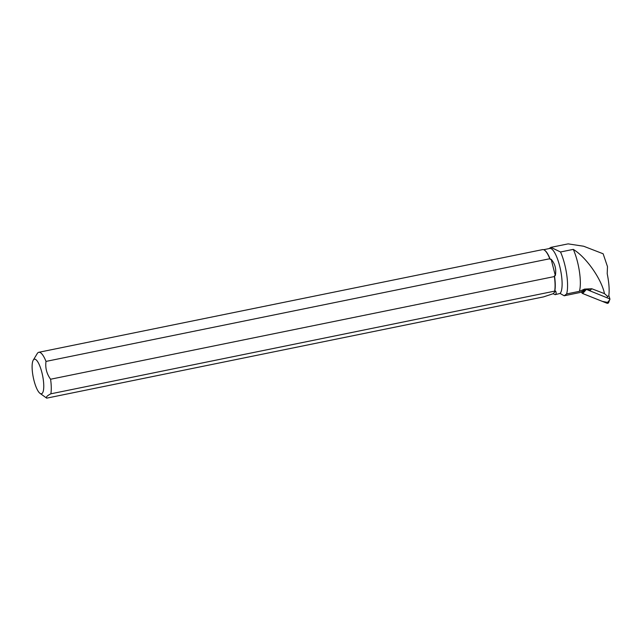 <?xml version="1.0" encoding="UTF-8"?>
<svg xmlns="http://www.w3.org/2000/svg" width="642" height="642" viewBox="0 0 642 642"><rect width="100%" height="100%" fill="white"/><g stroke="black" fill="none" stroke-linecap="round" stroke-linejoin="round"><path stroke-width="0.96" d="M586.234 289.333L609.9 298.931L608.801 295.416M609.9 298.931L608.696 302.494A1.557 1.42 -129.9 0 1 606.899 303.201L582.703 293.538A1.557 1.42 -129.9 0 1 581.724 292.479L581.483 291.693L582.711 293.538L602.3 301.363L608.624 302.647M586.282 289.494L582.703 293.538M607.316 296.925L608.094 296.187M582.005 291.604L579.878 292.535L564.19 295.777L560.065 293.442L555.161 294.67L553.131 293.723L543.565 296.885L46.73 398.136A23.537 6.332 -101.5 0 1 46.28 397.855L40.021 393.353A17.647 4.743 -101.5 0 0 40.358 393.57A17.647 4.743 -101.5 0 0 42.645 375.843A17.647 4.743 -101.5 0 0 33.617 359.664A17.647 4.743 -101.5 0 0 33.256 360.146A17.647 4.743 -101.5 0 0 33.288 377.432A17.647 4.743 -101.5 0 0 40.021 393.353M573.298 249.385A27.526 7.399 -101.5 0 1 579.381 291.34L584.565 289.101L591.739 288.74L604.467 293.627C601.867 280.233 587.101 257.827 573.298 249.385L560.522 251.985L550.916 247.371L548.942 248.623M604.467 293.627L607.717 296.476M608.849 295.368C609.547 289.791 609.001 282.56 607.204 273.677L607.484 266.631L603.135 253.775L583.658 246.239L568.106 243.872L550.916 247.363M579.381 291.34L566.613 293.94A27.526 7.399 -101.5 0 0 560.522 251.985M591.739 288.74L590.415 290.176L585.263 289.365L582.599 291.243L584.565 289.101M566.613 293.94L564.19 295.777M543.638 249.706L549.793 248.446A23.248 6.251 78.5 0 1 560.137 268.003A23.248 6.251 78.5 0 1 560.065 293.442M549.809 258.734L46.007 361.406A23.537 6.332 -101.5 0 0 38.793 352.289L542.594 249.618A23.537 6.332 78.5 0 1 544.512 250.179A23.537 6.332 78.5 0 1 549.809 258.734L550.282 259.416L551.141 259.24C555.073 263.766 556.478 269.215 555.338 275.587L554.479 275.763A23.248 6.251 78.5 0 1 554.76 291.267L555.651 291.083C556.453 292.856 556.285 294.052 555.161 294.67M544.673 250.3A23.248 6.251 78.5 0 1 544.825 250.404A23.248 6.251 78.5 0 1 550.282 259.416M50.582 379.229L554.391 276.558A23.537 6.332 78.5 0 1 554.656 291.139L50.854 393.811A23.537 6.332 -101.5 0 0 50.582 379.229C46.657 373.772 45.133 367.834 46.007 361.406M554.479 275.763L554.391 276.558M38.793 352.289A23.537 6.332 -101.5 0 0 37.252 353.557L33.256 360.146M50.854 393.811C47.115 395.737 45.742 397.181 46.73 398.136M555.651 291.083L553.131 293.723M551.141 259.24L555.338 275.587M606.899 303.201L609.86 299.694M581.724 292.479L585.664 290.032"/></g></svg>
